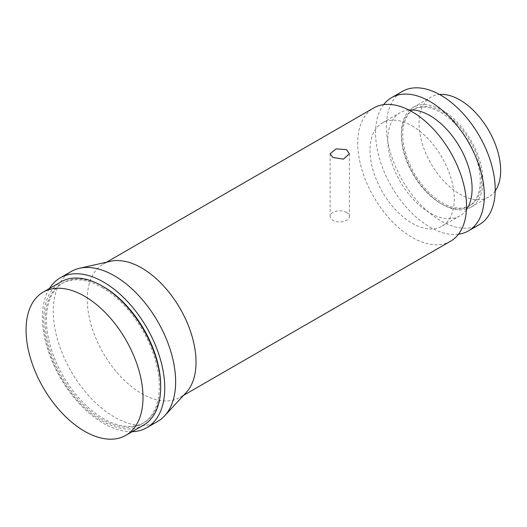<?xml version="1.0" encoding="UTF-8"?>
<svg xmlns="http://www.w3.org/2000/svg" width="527" height="527" viewBox="0 0 527 527"><rect width="100%" height="100%" fill="white"/><g stroke="black" fill="none" stroke-linecap="round" stroke-linejoin="round"><path stroke-width="0.4" stroke-dasharray="2.63 1.98" d="M346.549 212.453A9.611 5.553 0 0 0 336.068 211.248A9.611 5.553 0 0 0 330.133 216.38A9.611 5.553 0 0 0 332.952 220.306A9.611 5.553 0 0 0 343.426 221.505A9.611 5.553 0 0 0 349.361 216.38A9.611 5.553 0 0 0 346.549 212.453M442.186 110.136A57.687 33.306 60 0 1 479.866 160.972A57.687 33.306 60 0 1 471.026 207.197A57.687 33.306 60 0 1 442.186 204.338A57.687 33.306 60 0 1 404.499 153.502A57.687 33.306 60 0 1 413.339 107.277A57.687 33.306 60 0 1 442.186 110.136M495.196 190.965A57.687 33.306 60 0 1 488.7 196.993A57.687 33.306 60 0 1 459.86 194.134A57.687 33.306 60 0 1 422.173 143.298A57.687 33.306 60 0 1 431.014 97.073A57.687 33.306 60 0 1 439.478 94.465M440.822 112.495A55.763 32.193 60 0 1 477.251 161.631A55.763 32.193 60 0 1 468.707 206.314A55.763 32.193 60 0 1 440.822 203.554A55.763 32.193 60 0 1 404.393 154.411A55.763 32.193 60 0 1 412.944 109.728A55.763 32.193 60 0 1 440.822 112.495M442.186 111.704A55.763 32.193 60 0 1 478.615 160.847A55.763 32.193 60 0 1 470.064 205.53A55.763 32.193 60 0 1 442.186 202.77A55.763 32.193 60 0 1 405.757 153.627A55.763 32.193 60 0 1 414.301 108.944A55.763 32.193 60 0 1 442.186 111.704M458.45 234.245A76.916 44.406 60 0 1 429.946 227.104A76.916 44.406 60 0 1 382.47 167.527A76.916 44.406 60 0 1 383.63 104.642M479.28 224.634A76.916 44.406 60 0 1 440.822 220.826A76.916 44.406 60 0 1 390.579 153.047A76.916 44.406 60 0 1 402.364 91.415M412.134 125.913A59.61 34.413 60 0 1 451.079 178.442A59.61 34.413 60 0 1 441.942 226.208A59.61 34.413 60 0 1 412.134 223.257A59.61 34.413 60 0 1 373.195 170.728A59.61 34.413 60 0 1 382.332 122.962A59.61 34.413 60 0 1 412.134 125.913M466.421 209.753A59.61 34.413 60 0 1 459.748 215.925A59.61 34.413 60 0 1 429.946 212.974A59.61 34.413 60 0 1 391.008 160.445A59.61 34.413 60 0 1 400.145 112.679A59.61 34.413 60 0 1 408.82 109.991M186.288 392.391A76.916 44.406 60 0 1 180.096 397.365A76.916 44.406 60 0 1 141.638 393.557A76.916 44.406 60 0 1 91.395 325.778A76.916 44.406 60 0 1 103.187 264.146A76.916 44.406 60 0 1 110.591 261.267M157.711 421.389A86.527 49.96 60 0 1 114.445 417.107A86.527 49.96 60 0 1 57.917 340.857A86.527 49.96 60 0 1 71.185 271.517M132.158 431.705A86.527 49.96 60 0 1 103.569 423.385A86.527 49.96 60 0 1 49.472 288.493M102.212 287.577A80.763 46.626 60 0 1 154.971 358.749A80.763 46.626 60 0 1 142.593 423.458A80.763 46.626 60 0 1 102.212 419.459A80.763 46.626 60 0 1 49.452 348.294A80.763 46.626 60 0 1 61.83 283.579A80.763 46.626 60 0 1 102.212 287.577M160.676 386.482A80.763 46.626 60 0 1 143.95 422.674A80.763 46.626 60 0 1 103.569 418.675A80.763 46.626 60 0 1 50.809 347.51A80.763 46.626 60 0 1 63.187 282.795A80.763 46.626 60 0 1 102.897 286.411M143.555 425.124A82.686 47.74 60 0 1 102.212 421.033A82.686 47.74 60 0 1 48.194 348.169A82.686 47.74 60 0 1 60.868 281.912M450.592 241.195A76.916 44.406 60 0 1 412.134 237.387A76.916 44.406 60 0 1 361.891 169.608A76.916 44.406 60 0 1 373.676 107.976M330.133 153.825L330.133 216.38M471.026 207.197L488.7 196.993M468.707 206.314L470.064 205.53M441.942 226.208L459.748 215.925M142.593 423.458L143.95 422.674M180.096 397.365L183.521 395.388M103.187 264.146L106.612 262.163M61.83 283.579L63.187 282.795M382.332 122.962L400.145 112.679M412.944 109.728L414.301 108.944M413.339 107.277L431.014 97.073M349.361 153.825L349.361 216.38"/><path stroke-width="0.79" d="M332.952 157.501L330.133 153.825L336.068 148.871L346.549 149.655L349.361 153.825L343.426 159.128L332.952 157.501M439.478 94.465A57.687 33.306 60 0 1 459.86 99.932A57.687 33.306 60 0 1 495.196 190.965M383.63 104.642A76.916 44.406 60 0 1 391.489 97.693A76.916 44.406 60 0 1 429.946 101.5A76.916 44.406 60 0 1 480.196 169.279A76.916 44.406 60 0 1 468.404 230.912A76.916 44.406 60 0 1 458.45 234.245M391.489 97.693L402.364 91.415A76.916 44.406 60 0 1 440.822 95.222A76.916 44.406 60 0 1 491.072 163.001A76.916 44.406 60 0 1 479.28 224.634L468.404 230.912M408.82 109.991A59.61 34.413 60 0 1 429.946 115.63A59.61 34.413 60 0 1 466.461 161.078A59.61 34.413 60 0 1 466.421 209.753M49.472 288.493A86.527 49.96 60 0 1 60.309 277.795L71.185 271.517A86.527 49.96 60 0 1 79.511 268.283L110.591 261.267A76.916 44.406 60 0 1 141.638 267.953A76.916 44.406 60 0 1 189.845 329.5A76.916 44.406 60 0 1 186.288 392.391L164.681 415.796A86.527 49.96 60 0 1 157.711 421.389L146.835 427.674A86.527 49.96 60 0 1 132.158 431.705M79.511 268.283A86.527 49.96 60 0 1 114.445 275.805A86.527 49.96 60 0 1 168.673 345.04A86.527 49.96 60 0 1 164.681 415.796M60.309 277.795A86.527 49.96 60 0 1 103.569 282.083A86.527 49.96 60 0 1 160.096 358.334A86.527 49.96 60 0 1 146.835 427.674M102.897 286.411A80.763 46.626 60 0 1 103.569 286.793A80.763 46.626 60 0 1 160.676 386.482M84.537 296.214A82.686 47.74 60 0 1 138.548 369.078A82.686 47.74 60 0 1 125.874 435.328A82.686 47.74 60 0 1 84.537 431.238A82.686 47.74 60 0 1 30.52 358.373A82.686 47.74 60 0 1 43.194 292.116A82.686 47.74 60 0 1 84.537 296.214M43.194 292.116L60.868 281.912A82.686 47.74 60 0 1 102.212 286.009A82.686 47.74 60 0 1 156.229 358.867A82.686 47.74 60 0 1 143.555 425.124L125.874 435.328M106.612 262.163L373.676 107.976A76.916 44.406 60 0 1 412.134 111.783A76.916 44.406 60 0 1 462.383 179.562A76.916 44.406 60 0 1 450.592 241.195L183.521 395.388"/></g></svg>
